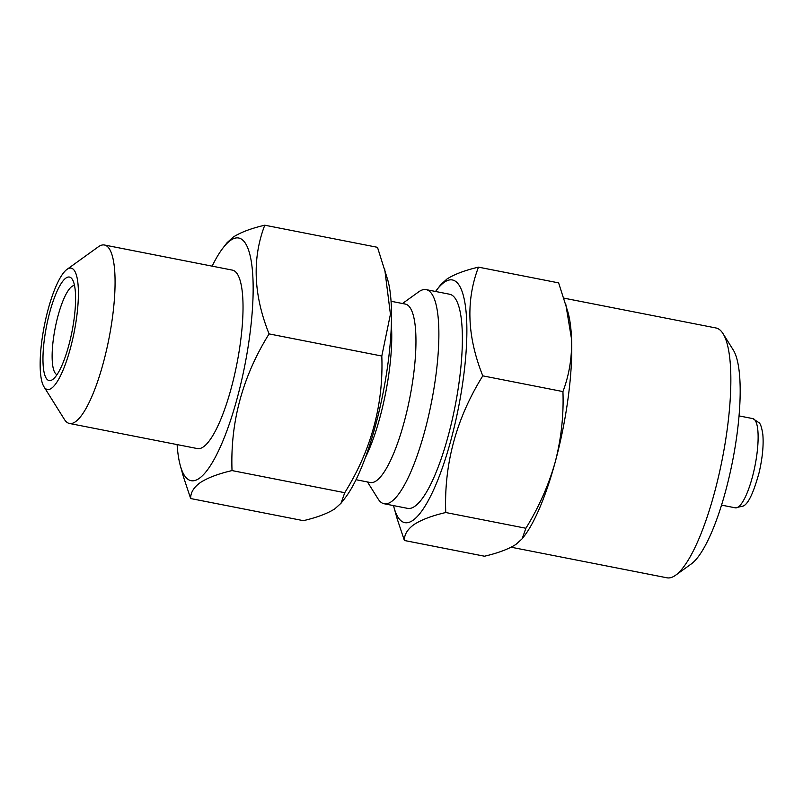 <?xml version="1.0" encoding="UTF-8"?>
<svg xmlns="http://www.w3.org/2000/svg" width="803" height="803" viewBox="0 0 803 803"><rect width="100%" height="100%" fill="white"/><g stroke="black" fill="none" stroke-linecap="round" stroke-linejoin="round"><path stroke-width="1.2" d="M393.52 505.599A123.652 30.514 -78.9 0 0 394.042 507.616A123.652 30.514 -78.9 0 0 412.722 520.485A123.652 30.514 -78.9 0 0 463.421 377.771A123.652 30.514 -78.9 0 0 444.531 282.114A123.652 30.514 -78.9 0 0 436.802 289.803A123.652 30.514 -78.9 0 0 435.547 291.469M436.802 289.803L440.857 284.573L446.99 279.002C454.408 274.275 464.907 270.32 478.488 267.148C465.73 300.503 467.165 336.738 482.794 375.854C456.285 418.504 443.939 464.064 445.745 512.525C432.165 515.697 421.665 519.651 414.258 524.379C407.522 529.177 404.23 534.537 404.381 540.489L397.214 518.949M511.109 547.214L666.962 577.799A127.296 31.407 -78.9 0 0 675.102 575.58A127.296 31.407 -78.9 0 0 675.614 575.229L691.263 563.957A112.741 27.824 -78.9 0 0 732.607 460.962A112.741 27.824 -78.9 0 0 733.259 349.988L723.031 333.636A127.296 31.407 -78.9 0 0 715.995 327.985L563.947 298.144M675.614 575.229A127.296 31.407 -78.9 0 0 722.298 458.945A127.296 31.407 -78.9 0 0 723.031 333.636M522.151 538.793L523.968 536.444A127.296 31.407 -78.9 0 0 555.214 462.036A127.296 31.407 -78.9 0 0 571.585 339.348A127.296 31.407 -78.9 0 0 567.982 312.226L558.617 282.877L478.488 267.148M66.057 277.979A52.737 13.009 -78.9 0 0 44.436 338.846A52.737 13.009 -78.9 0 0 52.496 379.638A52.737 13.009 -78.9 0 0 52.707 379.488A52.737 13.009 -78.9 0 0 72.049 331.318A52.737 13.009 -78.9 0 0 72.35 279.404A52.737 13.009 -78.9 0 0 66.057 277.979M74.508 285.507A45.46 11.222 -78.9 0 0 72.039 286.35A45.46 11.222 -78.9 0 0 54.353 332.562A45.46 11.222 -78.9 0 0 57.013 374.66M51.322 388.401A61.831 15.257 -78.9 0 0 76.676 317.044A61.831 15.257 -78.9 0 0 67.231 269.216A61.831 15.257 -78.9 0 0 66.98 269.386A61.831 15.257 -78.9 0 0 44.306 325.867A61.831 15.257 -78.9 0 0 43.954 386.735A61.831 15.257 -78.9 0 0 51.322 388.401M43.954 386.735L64.401 419.417A90.92 22.434 -78.9 0 0 69.429 423.462A90.92 22.434 -78.9 0 0 75.251 421.876A90.92 22.434 -78.9 0 0 110.924 327.704A90.92 22.434 -78.9 0 0 104.46 245.015A90.92 22.434 -78.9 0 0 98.639 246.601A90.92 22.434 -78.9 0 0 98.277 246.852L66.98 269.386M69.429 423.462L197.397 448.576A90.92 22.434 -78.9 0 0 203.219 446.99A90.92 22.434 -78.9 0 0 238.882 352.818A90.92 22.434 -78.9 0 0 232.418 270.129L104.46 245.015M177.102 444.591A123.652 30.514 -78.9 0 0 180.334 465.67A123.652 30.514 -78.9 0 0 199.003 478.538A123.652 30.514 -78.9 0 0 249.703 335.825A123.652 30.514 -78.9 0 0 230.812 240.167A123.652 30.514 -78.9 0 0 223.083 247.856A123.652 30.514 -78.9 0 0 212.133 266.154M223.083 247.856L227.139 242.626L233.282 237.056C240.689 232.328 251.178 228.373 264.769 225.201C252.012 258.556 253.447 294.791 269.075 333.907C242.566 376.557 230.22 422.117 232.027 470.578C218.446 473.75 207.947 477.705 200.539 482.432C193.804 487.22 190.512 492.59 190.672 498.543L183.506 477.002M190.672 498.543L303.393 520.665C317.115 517.443 327.614 513.488 334.881 508.801L341.024 503.24L345.079 498.001A123.652 30.514 -78.9 0 0 383.192 392.386A123.652 30.514 -78.9 0 0 387.829 280.197L377.49 247.324L264.769 225.201M341.024 503.24L344.748 492.701C371.267 450.051 383.613 404.491 381.806 356.03L390.429 314.244L384.677 268.864M356.03 479.712L370.324 482.523A90.92 22.434 -78.9 0 0 376.145 480.927A90.92 22.434 -78.9 0 0 411.809 386.755A90.92 22.434 -78.9 0 0 405.344 304.076L391.051 301.266M367.473 481.961L378.083 498.904A109.108 26.921 -78.9 0 0 384.115 503.752A109.108 26.921 -78.9 0 0 391.101 501.855A109.108 26.921 -78.9 0 0 433.901 388.843A109.108 26.921 -78.9 0 0 426.142 289.622A109.108 26.921 -78.9 0 0 419.156 291.529A109.108 26.921 -78.9 0 0 418.724 291.83L402.494 303.514M426.142 289.622L449.64 294.239A109.108 26.921 101.1 0 1 457.399 393.46A109.108 26.921 101.1 0 1 414.599 506.462A109.108 26.921 101.1 0 1 407.613 508.369L384.115 503.752M381.806 356.03L269.075 333.907M344.748 492.701L232.027 470.578M404.381 540.489L484.52 556.218C498.241 552.996 508.731 549.041 516.008 544.354L522.151 538.783L525.885 528.254C538.833 507.295 548.61 485.223 555.214 462.036C561.237 438.689 563.806 415.201 562.933 391.583C569.136 375.182 572.017 357.777 571.585 339.348L565.804 304.417M562.933 391.583L482.794 375.854M525.885 528.254L445.745 512.525M365.214 458.001A90.92 22.434 -78.9 0 0 391.352 324.844M752.823 418.604L759.196 422.84C760.642 424.044 761.866 427.989 762.85 434.654C763.723 445.374 762.469 458.051 759.086 472.696C753.525 492.881 748.235 503.993 743.227 506.051L735.307 507.827A45.46 11.222 -78.9 0 0 738.218 507.034A45.46 11.222 -78.9 0 0 756.055 459.948A45.46 11.222 -78.9 0 0 752.823 418.604L739.041 415.904M735.307 507.827L721.536 505.117M180.334 465.67L183.486 477.012M394.042 507.616L397.204 518.959"/></g></svg>
